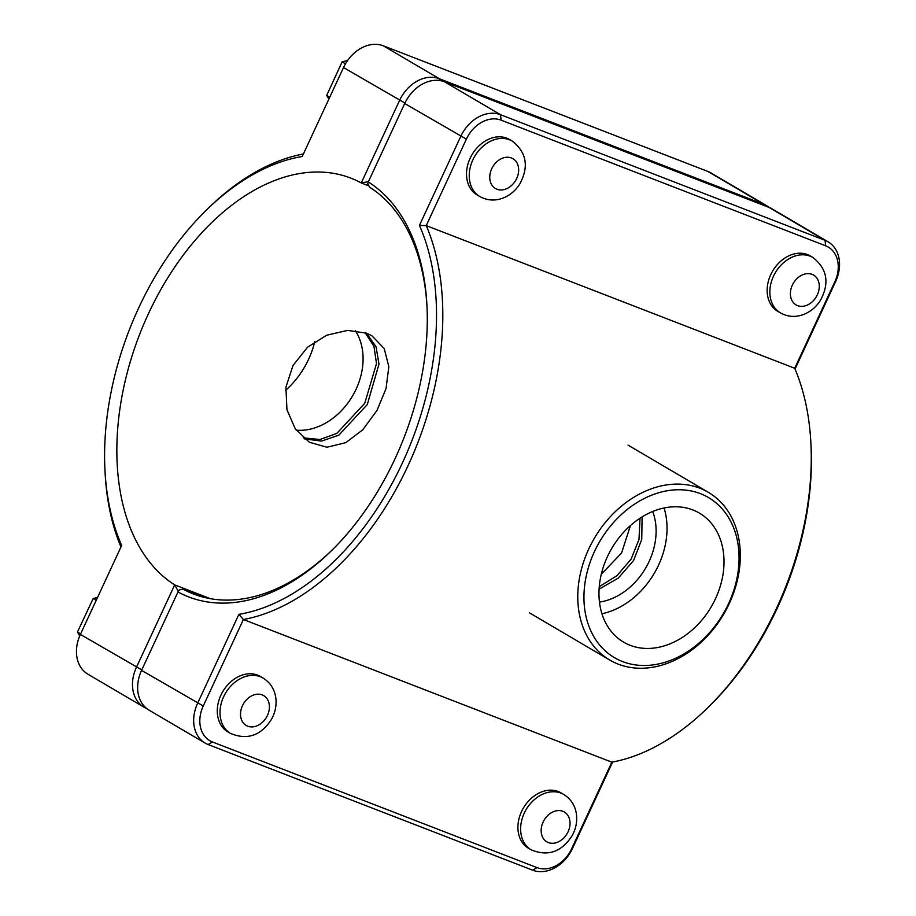 <?xml version="1.0" encoding="UTF-8"?>
<svg xmlns="http://www.w3.org/2000/svg" width="916" height="916" viewBox="0 0 916 916"><rect width="100%" height="100%" fill="white"/><g stroke="black" fill="none" stroke-linecap="round" stroke-linejoin="round"><path stroke-width="1.37" d="M642.093 516.933L641.738 539.455L633.574 560.523L618.3 578.099L599.075 589.16M601.262 574.332L621.586 552.966L630.437 525.601M479.789 196.505L477.076 194.913A32.117 24.755 -59.6 0 1 471.03 156.441A32.117 24.755 -59.6 0 1 506.834 138.19A32.117 24.755 -59.6 0 1 509.628 139.541L512.342 141.133C526.62 152.468 529.093 166.758 519.784 183.99C515.594 190.597 510.006 195.303 502.999 198.096C494.915 201.096 487.186 200.57 479.789 196.505A32.117 24.755 -59.6 0 1 472.862 159.831A32.117 24.755 -59.6 0 1 509.548 139.782A32.117 24.755 -59.6 0 1 512.342 141.133M329.737 97.222L326.703 95.436L328.89 99.043M345.458 63.822L342.126 61.853L326.703 95.436M347.645 60.445L342.126 61.853M227.844 731.85A32.117 24.755 -59.6 0 1 222.771 691.614A32.117 24.755 -59.6 0 1 260.384 676.477L263.098 678.069A32.117 24.755 120.4 0 0 223.619 696.778A32.117 24.755 120.4 0 0 230.557 733.441L227.844 731.85M96.203 600.323L93.169 598.537L97.531 597.472M80.631 633.872L77.459 632.017L93.169 598.537M79.738 635.864L77.459 632.017M303.276 437.871L319.959 439.508L336.813 433.428L364.751 403.292L376.51 363.583L373.946 346.328L365.083 332.657M366.629 333.218L371.919 335.771L384.239 348.618L388.831 366.64L386.06 388.533L377.014 410.391L362.782 429.787L345.813 442.646L326.989 447.248L309.345 442.233L295.238 428.78L286.948 409.715L285.918 387.216L292.994 365.53L307.536 347.221L326.737 335.199L347.691 330.39L366.629 333.218M780.421 312.883L777.707 311.291A32.117 24.755 -59.6 0 1 771.661 272.819A32.117 24.755 -59.6 0 1 807.454 254.568A32.117 24.755 -59.6 0 1 810.259 255.919L812.973 257.522C827.24 268.857 829.724 283.136 820.415 300.379C816.225 306.986 810.637 311.68 803.63 314.474C795.546 317.474 787.806 316.947 780.421 312.883A32.117 24.755 -59.6 0 1 773.482 276.22A32.117 24.755 -59.6 0 1 810.168 256.171A32.117 24.755 -59.6 0 1 812.973 257.522M531.177 849.83L528.463 848.227A32.117 24.755 -59.6 0 1 523.402 808.004A32.117 24.755 -59.6 0 1 561.016 792.867L563.729 794.458A32.117 24.755 120.4 0 0 524.25 813.156A32.117 24.755 120.4 0 0 531.177 849.83C548.031 856.792 561.714 852.006 572.248 835.495C575.981 828.625 577.366 821.446 576.404 813.969C575.099 805.439 570.874 798.935 563.729 794.458M427.005 306.677A222.325 140.514 111.2 0 0 369.629 187.219L367.751 183.841L368.289 181.952L404.7 103.519A34.831 26.85 -59.6 0 1 444.489 81.764L769.039 207.405A34.831 26.85 -59.6 0 1 772.073 208.882L828.098 241.813A34.831 26.85 120.4 0 0 825.064 240.347L500.514 114.706A34.831 26.85 120.4 0 0 460.725 136.45L419.436 225.405A240.106 151.758 111.2 0 1 402.41 462.946A240.106 151.758 111.2 0 1 238.881 614.361L197.593 703.316A34.831 26.85 120.4 0 0 205.115 743.094A34.831 26.85 120.4 0 0 208.15 744.559L532.7 870.2A34.831 26.85 120.4 0 0 572.489 848.456L612.609 762.032M795.031 369.022L835.621 281.578A34.831 26.85 120.4 0 0 828.098 241.813M708.709 706.797L710.713 704.816A240.106 151.758 -68.8 0 0 811.026 445.68L810.878 442.863A244.561 154.564 111.2 0 1 708.709 706.797A244.561 154.564 111.2 0 1 611.854 762.169L571.71 848.64A30.388 23.427 -59.6 0 1 537.005 867.612L212.455 741.971A30.388 23.427 -59.6 0 1 203.249 705.996L243.393 619.514A244.561 154.564 -68.8 0 0 408.067 465.626A244.561 154.564 -68.8 0 0 426.238 225.611L466.381 139.129A30.388 23.427 -59.6 0 1 501.086 120.156L825.637 245.797A30.388 23.427 -59.6 0 1 834.842 281.773L794.71 368.255A244.561 154.564 111.2 0 1 810.878 442.863M205.115 743.094L149.079 710.152A34.831 26.85 -59.6 0 1 141.568 670.386L177.979 591.942A226.767 143.331 -68.8 0 0 332.187 550.001A226.767 143.331 -68.8 0 0 426.936 305.268A226.767 143.331 -68.8 0 0 368.289 181.952M333.195 549.005A222.325 140.514 111.2 0 1 193.505 594.003A222.325 140.514 111.2 0 1 183.051 589.16L179.284 589.858L177.979 591.942M183.051 589.16L204.486 597.461M419.436 225.405L426.238 225.611L794.71 368.255M238.881 614.361L243.393 619.514L611.854 762.169M769.383 207.543A34.831 26.85 120.4 0 0 766.921 205.848A34.831 26.85 120.4 0 0 763.887 204.382L439.325 78.73A34.831 26.85 120.4 0 0 399.536 100.485L361.259 182.948L368.438 181.631M210.337 598.686L174.681 584.889A222.325 140.514 111.2 0 1 144.739 321.951A222.325 140.514 111.2 0 1 350.817 178.105A222.325 140.514 111.2 0 1 361.259 182.948L368.896 185.902M178.322 591.393L174.693 584.889L136.404 667.352A34.831 26.85 120.4 0 0 143.927 707.118L87.902 674.187A34.831 26.85 -59.6 0 1 80.379 634.422L121.679 545.455A240.106 151.758 111.2 0 1 104.974 470.32A240.106 151.758 111.2 0 1 205.287 211.184A240.106 151.758 111.2 0 1 302.223 156.499L343.511 67.544A34.831 26.85 -59.6 0 1 383.3 45.8L707.85 171.441A34.831 26.85 -59.6 0 1 710.885 172.906L766.921 205.848M143.927 707.118A34.831 26.85 120.4 0 0 146.617 708.457M303.391 153.968A244.561 154.564 -68.8 0 0 207.291 209.203L205.287 211.184M104.974 470.32L105.122 473.137A244.561 154.564 -68.8 0 0 120.969 546.978M285.563 390.399A74.826 57.685 120.4 0 0 314.738 341.668M296.2 430.165A61.761 47.609 120.4 0 0 352.374 396.262A61.761 47.609 120.4 0 0 355.259 330.584M304.467 438.856L321.539 441.1L338.76 435.203L367.27 404.586L378.995 364.099L376.041 346.706L366.503 333.161M622.525 661.558A92.825 71.551 -59.6 0 1 622.869 513.166A92.825 71.551 -59.6 0 1 739.063 558.142A92.825 71.551 -59.6 0 1 622.525 661.558M618.22 664.134A97.279 74.986 120.4 0 0 726.651 608.854A97.279 74.986 120.4 0 0 708.343 492.327A97.279 74.986 120.4 0 0 594.404 538.184A97.279 74.986 120.4 0 0 609.747 660.047A97.279 74.986 120.4 0 0 618.22 664.134M692.897 509.96A74.826 57.685 -59.6 0 1 699.412 513.109A74.826 57.685 -59.6 0 1 711.217 606.85A74.826 57.685 -59.6 0 1 623.567 642.127A74.826 57.685 -59.6 0 1 609.483 552.485A74.826 57.685 -59.6 0 1 692.897 509.96M652.707 511.517A61.761 47.609 -59.6 0 1 599.453 602.098M599.259 586.641L617.063 575.637L631.17 559.023L638.99 539.409L640.021 518.25M664.077 508.002A74.826 57.685 -59.6 0 1 601.927 613.743M511.46 157.976A17.29 13.328 120.4 0 0 491.709 168.762A17.29 13.328 120.4 0 0 496.941 189.234A17.29 13.328 120.4 0 0 516.704 178.448A17.29 13.328 120.4 0 0 511.46 157.976M247.709 726.182A17.29 13.328 -59.6 0 1 242.465 705.709A17.29 13.328 -59.6 0 1 262.228 694.912A17.29 13.328 -59.6 0 1 267.461 715.385A17.29 13.328 -59.6 0 1 247.709 726.182M812.091 274.353A17.29 13.328 120.4 0 0 792.34 285.151A17.29 13.328 120.4 0 0 797.573 305.623A17.29 13.328 120.4 0 0 817.335 294.826A17.29 13.328 120.4 0 0 812.091 274.353M548.341 842.56A17.29 13.328 -59.6 0 1 543.096 822.087A17.29 13.328 -59.6 0 1 562.848 811.29A17.29 13.328 -59.6 0 1 568.092 831.762A17.29 13.328 -59.6 0 1 548.341 842.56M769.039 207.405L825.064 240.347L825.637 245.797M501.086 120.156L500.514 114.706L444.489 81.764M404.7 103.519L466.381 139.129M203.249 705.996L141.568 670.386M571.71 848.64L572.489 848.456M537.005 867.612L532.7 870.2M212.455 741.971L208.15 744.559M834.842 281.773L835.621 281.578M404.918 103.039L343.511 67.544M439.52 80.493L439.325 78.73L383.3 45.8M764.001 205.459L763.887 204.382L707.85 171.441M141.785 669.905L80.379 634.422M230.557 733.441C247.4 740.403 261.083 735.628 271.617 719.106C275.35 712.236 276.746 705.057 275.773 697.58C274.468 689.061 270.243 682.557 263.098 678.069M708.343 492.327L628.033 445.119M609.747 660.047L529.448 612.838"/></g></svg>
